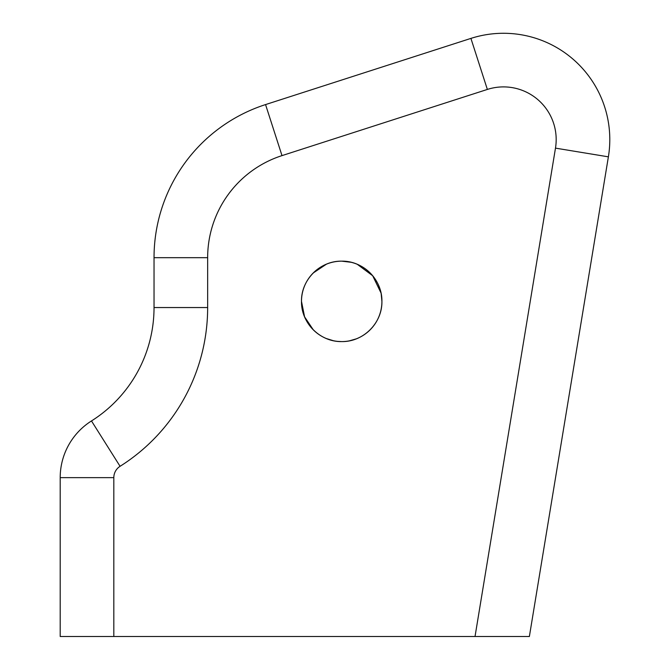 <?xml version="1.0" encoding="UTF-8"?>
<svg xmlns="http://www.w3.org/2000/svg" width="670" height="670" viewBox="0 0 670 670"><rect width="100%" height="100%" fill="white"/><g stroke="black" fill="none" stroke-linecap="round" stroke-linejoin="round"><path stroke-width="1" d="M313.217 272.991L326.416 264.181M313.275 329.816L304.582 316.851L301.492 301.374C301.056 323.049 320.076 342.018 341.7 341.591L337.672 341.39M333.434 340.728L326.248 338.501M341.7 261.158C320.051 260.747 301.056 279.725 301.492 301.374A40.217 40.217 0 0 0 341.7 341.591A40.217 40.217 0 0 0 381.917 301.374C382.327 279.717 363.375 260.747 341.7 261.158L351.155 262.288M356.281 338.853L349.405 340.846M341.7 341.591C363.408 341.993 382.335 323.015 381.917 301.374A40.217 40.217 0 0 0 341.7 261.158A40.217 40.217 0 0 0 301.492 301.374M113.816 636.5L60.2 636.5L60.2 477.643A67.025 67.025 0 0 1 91.48 420.944A134.05 134.05 0 0 0 154.033 307.547L154.033 257.682A160.859 160.859 0 0 1 265.555 104.579L470.918 38.399A106.287 106.287 0 0 1 608.385 156.839L529.375 636.5L475.03 636.5L555.48 148.129A52.67 52.67 0 0 0 487.358 89.437L282.003 155.616A107.242 107.242 0 0 0 207.65 257.682L207.65 307.547A187.667 187.667 0 0 1 120.072 466.303A13.408 13.408 0 0 0 113.816 477.643L113.816 636.5L475.03 636.5M357.269 264.298L372.688 275.738L381.046 293.041M381.155 293.577L381.917 301.374M555.48 148.129L608.385 156.839M487.358 89.437L470.918 38.399M282.003 155.616L265.555 104.579M207.65 257.682L154.033 257.682M207.65 307.547L154.033 307.547M120.072 466.303L91.48 420.944M113.816 477.643L60.2 477.643"/></g></svg>
